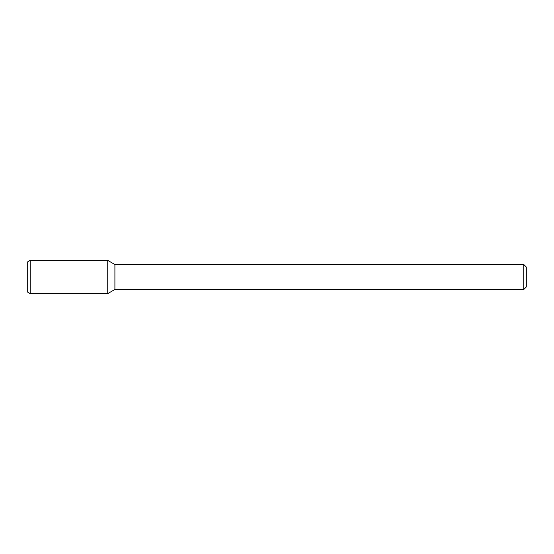 <?xml version="1.0" encoding="UTF-8"?>
<svg xmlns="http://www.w3.org/2000/svg" width="554" height="554" viewBox="0 0 554 554"><rect width="100%" height="100%" fill="white"/><g stroke="black" fill="none" stroke-linecap="round" stroke-linejoin="round"><path stroke-width="0.42" stroke-dasharray="2.77 2.08" d="M526.3 267.028L526.3 286.972M523.807 264.535L523.807 289.465M114.907 264.535L114.907 289.465M107.739 260.394L107.739 293.606L107.739 260.394M30.193 260.394L30.193 293.606M27.7 261.834L27.7 292.166"/><path stroke-width="0.83" d="M523.807 264.535L523.807 289.465L526.3 286.972L526.3 267.028L523.807 264.535L114.907 264.535L107.739 260.394L30.193 260.394L30.193 293.606L107.739 293.606L107.739 260.394L107.739 293.606L114.907 289.465L114.907 264.535M523.807 289.465L114.907 289.465M30.193 260.394L27.7 261.834L27.7 292.166L30.193 293.606"/></g></svg>
